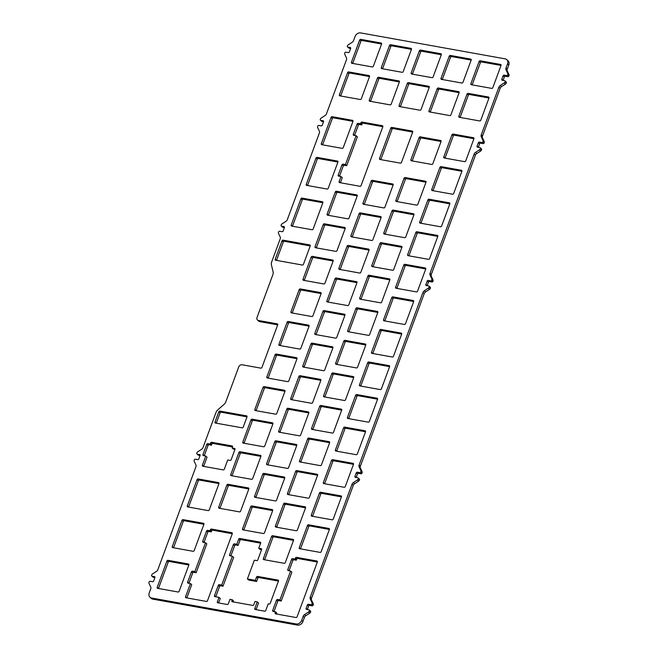 <?xml version="1.0" encoding="UTF-8"?>
<svg xmlns="http://www.w3.org/2000/svg" width="658" height="658" viewBox="0 0 658 658"><rect width="100%" height="100%" fill="white"/><g stroke="black" fill="none" stroke-linecap="round" stroke-linejoin="round"><path stroke-width="0.99" d="M221.721 585.094L232.389 556.249L233.664 557.384L222.988 586.229L221.721 585.094L219.369 584.674A0.946 0.757 -48.2 0 0 218.267 585.39L214.475 595.646A0.946 0.757 -48.2 0 0 214.944 596.641L218.999 597.365L220.266 598.5L218.629 602.925L217.362 601.79L218.999 597.365M199.613 454.497A0.946 0.757 -48.2 0 1 200.081 455.492L198.815 458.914A0.946 0.757 -48.2 0 1 197.713 459.629L195.36 459.202A0.946 0.757 -48.2 0 0 194.258 459.917L194.209 460.065A1.892 1.513 -48.2 0 0 194.217 461.357L195.87 464.877A2.838 2.27 -48.2 0 1 195.895 466.81L157.83 569.705A2.838 2.27 -48.2 0 1 156.472 571.391L152.582 573.916A1.892 1.513 -48.2 0 0 151.677 575.043L151.62 575.191A0.946 0.757 -48.2 0 0 152.088 576.186L154.441 576.605A0.946 0.757 -48.2 0 1 154.91 577.601L153.643 581.022A0.946 0.757 -48.2 0 1 152.541 581.73L150.197 581.31A0.946 0.757 -48.2 0 0 149.095 582.026L149.037 582.174A1.892 1.513 -48.2 0 0 149.053 583.465L150.707 586.985A2.838 2.27 -48.2 0 1 150.723 588.918L149.202 593.031A4.729 3.775 -48.2 0 0 149.975 597.25A4.729 3.775 -48.2 0 0 151.537 598.007L296.149 623.965A4.729 3.775 -48.2 0 0 301.652 620.395L303.174 616.291A2.838 2.27 -48.2 0 1 304.531 614.597L308.421 612.072A1.892 1.513 -48.2 0 0 309.326 610.945L309.383 610.805A0.946 0.757 -48.2 0 0 308.915 609.81L306.562 609.382A0.946 0.757 -48.2 0 1 306.093 608.387L307.36 604.973A0.946 0.757 -48.2 0 1 308.454 604.258L310.806 604.677A0.946 0.757 -48.2 0 0 311.908 603.962L311.966 603.822A1.892 1.513 -48.2 0 0 311.95 602.531L310.296 599.01A2.838 2.27 -48.2 0 1 310.28 597.069L352.014 484.247A2.838 2.27 -48.2 0 1 353.371 482.561L357.261 480.036A1.892 1.513 -48.2 0 0 358.166 478.909L358.223 478.761A0.946 0.757 -48.2 0 0 357.755 477.766L355.402 477.346A0.946 0.757 -48.2 0 1 354.933 476.351L356.2 472.929A0.946 0.757 -48.2 0 1 357.302 472.214L359.655 472.641A0.946 0.757 -48.2 0 0 360.749 471.926L360.806 471.778A1.892 1.513 -48.2 0 0 360.798 470.486L359.145 466.966A2.838 2.27 -48.2 0 1 359.12 465.033L422.954 292.465A2.838 2.27 131.8 0 1 424.311 290.778L428.202 288.253A1.892 1.513 -48.2 0 0 429.106 287.127L429.164 286.978A0.946 0.757 -48.2 0 0 428.695 285.983L426.343 285.564A0.946 0.757 131.8 0 1 425.874 284.569L427.141 281.147A0.946 0.757 131.8 0 1 428.243 280.44L430.595 280.859A0.946 0.757 -48.2 0 0 431.697 280.144L431.747 279.995A1.892 1.513 -48.2 0 0 431.738 278.704L430.085 275.192A2.838 2.27 131.8 0 1 430.061 273.251L474.147 154.079A2.838 2.27 131.8 0 1 475.504 152.393L479.394 149.868A1.892 1.513 -48.2 0 0 480.299 148.741L480.356 148.593A0.946 0.757 -48.2 0 0 479.888 147.598L477.535 147.178A0.946 0.757 131.8 0 1 477.066 146.183L478.333 142.761A0.946 0.757 131.8 0 1 479.435 142.054L481.788 142.473A0.946 0.757 -48.2 0 0 482.882 141.758L482.939 141.61A1.892 1.513 -48.2 0 0 482.923 140.319L481.269 136.798A2.838 2.27 131.8 0 1 481.253 134.865L498.904 87.16A2.838 2.27 -48.2 0 1 500.261 85.474L504.151 82.949A1.892 1.513 -48.2 0 0 505.056 81.822L505.105 81.674A0.946 0.757 -48.2 0 0 504.645 80.679L502.293 80.26A0.946 0.757 -48.2 0 1 501.824 79.264L503.09 75.843A0.946 0.757 -48.2 0 1 504.184 75.135L506.537 75.555A0.946 0.757 -48.2 0 0 507.639 74.839L507.688 74.691A1.892 1.513 -48.2 0 0 507.68 73.4L506.027 69.888A2.838 2.27 -48.2 0 1 506.01 67.947L507.532 63.842A4.729 3.775 -48.2 0 0 506.759 59.615A4.729 3.775 -48.2 0 0 505.188 58.866L360.576 32.9A4.729 3.775 -48.2 0 0 355.081 36.47L353.56 40.582A2.838 2.27 -48.2 0 1 352.203 42.268L348.312 44.793A1.892 1.513 -48.2 0 0 347.408 45.92L347.35 46.068A0.946 0.757 -48.2 0 0 347.819 47.063L350.171 47.483A0.946 0.757 -48.2 0 1 350.64 48.478L349.373 51.9A0.946 0.757 -48.2 0 1 348.271 52.607L345.919 52.188A0.946 0.757 -48.2 0 0 344.825 52.903L344.767 53.051A1.892 1.513 -48.2 0 0 344.784 54.343L346.437 57.855A2.838 2.27 -48.2 0 1 346.453 59.796L326.458 113.842A2.838 2.27 131.8 0 1 325.101 115.528L321.211 118.053A1.892 1.513 -48.2 0 0 320.306 119.18L320.249 119.328A0.946 0.757 -48.2 0 0 320.717 120.324L323.07 120.743A0.946 0.757 131.8 0 1 323.539 121.738L322.272 125.16A0.946 0.757 131.8 0 1 321.17 125.875L318.817 125.448A0.946 0.757 -48.2 0 0 317.724 126.163L317.666 126.311A1.892 1.513 -48.2 0 0 317.682 127.603L319.336 131.123A2.838 2.27 131.8 0 1 319.352 133.056L287.316 219.665A2.838 2.27 131.8 0 1 285.95 221.351L282.068 223.876A1.892 1.513 -48.2 0 0 281.155 225.003L281.106 225.151A0.946 0.757 -48.2 0 0 281.575 226.146L283.927 226.566A0.946 0.757 131.8 0 1 284.388 227.561L283.129 230.983A0.946 0.757 131.8 0 1 282.027 231.698L279.675 231.279A0.946 0.757 -48.2 0 0 278.573 231.986L278.523 232.134A1.892 1.513 -48.2 0 0 278.531 233.425L280.185 236.946A2.838 2.27 131.8 0 1 280.201 238.879L271.68 261.917A5.667 4.532 131.8 0 0 271.45 265.01L273.07 271.655A5.667 4.532 -48.2 0 1 272.831 274.748L257.023 317.493A2.838 2.27 131.8 0 0 257.484 320.027A2.838 2.27 131.8 0 0 258.421 320.479L277.232 323.859A0.946 0.757 131.8 0 1 277.701 324.855L261.95 367.419A0.946 0.757 -48.2 0 1 260.856 368.135L242.045 364.762A2.838 2.27 -48.2 0 0 238.739 366.901L225.875 401.684A5.667 4.532 -48.2 0 1 223.934 404.473L217.913 409.745A5.667 4.532 131.8 0 0 215.972 412.533L203.001 447.596A2.838 2.27 -48.2 0 1 201.644 449.282L197.754 451.807A1.892 1.513 -48.2 0 0 196.849 452.934L196.791 453.082A0.946 0.757 -48.2 0 0 197.26 454.078L200.106 454.941M350.64 48.47L349.085 48.19A0.946 0.757 131.8 0 1 348.773 48.042L347.506 46.907M506.759 59.615L508.025 60.75A4.729 3.775 131.8 0 1 508.799 64.969L507.277 69.082A2.838 2.27 -48.2 0 0 507.293 71.015L508.947 74.535A1.892 1.513 131.8 0 1 508.963 75.826L508.905 75.974A0.946 0.757 131.8 0 1 507.803 76.69L505.459 76.27A0.946 0.757 -48.2 0 0 504.357 76.978L503.09 80.399A0.946 0.757 -48.2 0 0 503.09 80.408L501.824 79.264M505.912 81.814A0.946 0.757 131.8 0 1 506.38 82.809L506.323 82.957A1.892 1.513 131.8 0 1 505.418 84.084L501.528 86.609A2.838 2.27 -48.2 0 0 500.17 88.295L482.52 136A2.838 2.27 131.8 0 0 482.544 137.933L484.198 141.454A1.892 1.513 131.8 0 1 484.206 142.745L484.156 142.893A0.946 0.757 131.8 0 1 483.054 143.608L480.702 143.181L479.435 142.054M422.954 292.465L424.221 293.6L360.395 466.168A2.838 2.27 -48.2 0 0 360.411 468.101L362.065 471.621A1.892 1.513 131.8 0 1 362.073 472.913L362.023 473.061A0.946 0.757 131.8 0 1 360.921 473.768L358.569 473.349A0.946 0.757 -48.2 0 0 357.467 474.064L356.208 477.486A0.946 0.757 -48.2 0 0 356.2 477.486M359.021 478.901A0.946 0.757 131.8 0 1 359.49 479.896L359.441 480.044A1.892 1.513 131.8 0 1 358.528 481.171L354.646 483.696A2.838 2.27 -48.2 0 0 353.28 485.382L311.547 598.204A2.838 2.27 -48.2 0 0 311.563 600.145L313.216 603.657A1.892 1.513 131.8 0 1 313.233 604.949L313.175 605.097A0.946 0.757 131.8 0 1 312.081 605.812L309.729 605.393A0.946 0.757 -48.2 0 0 308.627 606.1L307.36 609.522A0.946 0.757 -48.2 0 0 307.36 609.53L306.093 608.387M310.181 610.937A0.946 0.757 131.8 0 1 310.65 611.932L310.592 612.08A1.892 1.513 131.8 0 1 309.688 613.207L305.797 615.732A2.838 2.27 -48.2 0 0 304.44 617.418L302.919 621.53A4.729 3.775 131.8 0 1 297.424 625.1L152.812 599.134A4.729 3.775 131.8 0 1 151.241 598.385L149.975 597.25M154.91 577.592L153.355 577.321A0.946 0.757 131.8 0 1 153.043 577.165L151.776 576.03M200.081 455.492L198.527 455.213A0.946 0.757 131.8 0 1 198.214 455.065L196.948 453.93M411.447 49.366L403.231 71.59A0.946 0.757 -48.2 0 1 402.128 72.306L381.755 68.646A0.946 0.757 -48.2 0 1 381.286 67.651L382.553 68.786L390.77 46.562A0.946 0.757 -48.2 0 1 391.872 45.846L411.456 49.366A0.946 0.757 -48.2 0 0 410.979 48.371L390.605 44.719A0.946 0.757 -48.2 0 0 389.503 45.427L381.286 67.651M399.406 81.929L391.189 104.153A0.946 0.757 -48.2 0 1 390.087 104.869L369.706 101.209A0.946 0.757 -48.2 0 1 369.237 100.213L370.512 101.348A0.946 0.757 -48.2 0 0 370.503 101.348L378.728 79.124A0.946 0.757 -48.2 0 1 379.831 78.409L399.406 81.929A0.946 0.757 -48.2 0 0 398.937 80.934L378.556 77.274A0.946 0.757 -48.2 0 0 377.462 77.989L369.237 100.213M369.541 76.567L361.324 98.79A0.946 0.757 -48.2 0 1 360.222 99.506L339.841 95.846A0.946 0.757 -48.2 0 1 339.38 94.851L340.647 95.986L348.863 73.762A0.946 0.757 -48.2 0 1 349.966 73.046L369.541 76.567A0.946 0.757 -48.2 0 0 369.072 75.571L348.699 71.919A0.946 0.757 -48.2 0 0 347.597 72.627L339.38 94.851M381.591 44.012L373.366 66.228A0.946 0.757 -48.2 0 1 372.272 66.943L351.89 63.283A0.946 0.757 -48.2 0 1 351.421 62.288L352.688 63.423A0.946 0.757 -48.2 0 0 352.688 63.431L360.913 41.199A0.946 0.757 -48.2 0 1 362.007 40.492L381.591 44.004A0.946 0.757 -48.2 0 0 381.122 43.017L360.74 39.357A0.946 0.757 -48.2 0 0 359.638 40.072L351.421 62.288M357.245 195.895L349.028 218.119A0.946 0.757 -48.2 0 1 347.926 218.834L327.552 215.174A0.946 0.757 -48.2 0 1 327.084 214.179L328.35 215.314L336.567 193.09A0.946 0.757 -48.2 0 1 337.669 192.375L357.253 195.895A0.946 0.757 -48.2 0 0 356.784 194.9L336.403 191.239A0.946 0.757 -48.2 0 0 335.3 191.955L327.084 214.179M441.312 54.729L433.096 76.953A0.946 0.757 -48.2 0 1 431.993 77.669L411.612 74.009A0.946 0.757 -48.2 0 1 411.143 73.013L412.418 74.148L420.635 51.924A0.946 0.757 -48.2 0 1 421.737 51.209L441.312 54.729A0.946 0.757 -48.2 0 0 440.844 53.734L420.47 50.074A0.946 0.757 -48.2 0 0 419.368 50.789L411.143 73.013M381.089 217.535L372.872 239.759A0.946 0.757 -48.2 0 1 371.77 240.474L351.388 236.814A0.946 0.757 -48.2 0 1 350.92 235.819L352.195 236.954A0.946 0.757 -48.2 0 0 352.186 236.954L360.411 214.73A0.946 0.757 -48.2 0 1 361.513 214.014L381.089 217.535A0.946 0.757 -48.2 0 0 380.62 216.54L360.239 212.888A0.946 0.757 -48.2 0 0 359.145 213.595L350.92 235.819M322.872 202.746L313.142 229.033A0.946 0.757 -48.2 0 1 312.04 229.749L291.667 226.089A0.946 0.757 -48.2 0 1 291.198 225.094L292.465 226.229A0.946 0.757 -48.2 0 0 292.465 226.237L302.195 199.942A0.946 0.757 -48.2 0 1 303.289 199.226L322.872 202.738A0.946 0.757 131.8 0 0 322.404 201.751L322.897 202.195M322.404 201.751L302.022 198.091A0.946 0.757 131.8 0 0 300.92 198.806L291.198 225.094M181.978 520.346A0.946 0.757 -48.2 0 1 183.08 519.639L203.462 523.291A0.946 0.757 -48.2 0 1 203.922 524.286L194.2 550.582A0.946 0.757 131.8 0 1 193.098 551.297L172.725 547.637A0.946 0.757 131.8 0 1 172.256 546.642L181.978 520.346L183.245 521.481L173.523 547.777L172.256 546.642M203.931 524.286L184.347 520.766A0.946 0.757 -48.2 0 0 183.245 521.481M166.926 561.052A0.946 0.757 -48.2 0 1 168.02 560.336L188.402 563.996A0.946 0.757 -48.2 0 1 188.871 564.992L179.149 591.279A0.946 0.757 131.8 0 1 178.047 591.994L157.665 588.334A0.946 0.757 131.8 0 1 157.196 587.339L166.926 561.052L168.193 562.187L158.471 588.474A0.946 0.757 -48.2 0 0 158.463 588.482M188.871 564.983L169.295 561.471A0.946 0.757 -48.2 0 0 168.193 562.187M341.691 410.131L333.474 432.347A0.946 0.757 -48.2 0 1 332.372 433.063L311.999 429.403A0.946 0.757 -48.2 0 1 311.53 428.407L312.797 429.542A0.946 0.757 -48.2 0 0 312.797 429.551L321.014 407.318A0.946 0.757 -48.2 0 1 322.116 406.611L341.691 410.123A0.946 0.757 -48.2 0 0 341.222 409.136L320.849 405.476A0.946 0.757 -48.2 0 0 319.747 406.192L311.53 428.407M266.86 376.985L275.077 354.761A0.946 0.757 -48.2 0 1 276.179 354.053L296.561 357.705A0.946 0.757 -48.2 0 1 297.021 358.7L288.804 380.924A0.946 0.757 -48.2 0 1 287.702 381.64L267.329 377.98A0.946 0.757 -48.2 0 1 266.86 376.985L268.127 378.12L276.344 355.896A0.946 0.757 -48.2 0 1 277.446 355.18L297.029 358.7M369.048 250.098L360.823 272.322A0.946 0.757 -48.2 0 1 359.72 273.037L339.347 269.377A0.946 0.757 -48.2 0 1 338.878 268.382L340.145 269.517L348.37 247.293A0.946 0.757 -48.2 0 1 349.464 246.577L369.048 250.098A0.946 0.757 -48.2 0 0 368.579 249.102L348.197 245.442A0.946 0.757 -48.2 0 0 347.095 246.158L338.878 268.382M359.704 298.164L367.929 275.941A0.946 0.757 -48.2 0 1 369.023 275.225L389.404 278.885A0.946 0.757 -48.2 0 1 389.873 279.88L381.656 302.104A0.946 0.757 -48.2 0 1 380.554 302.82L360.173 299.16A0.946 0.757 -48.2 0 1 359.704 298.164L360.979 299.3A0.946 0.757 -48.2 0 0 360.971 299.3M389.873 279.88L370.298 276.36A0.946 0.757 -48.2 0 0 369.196 277.076L360.979 299.3M248.675 580.06L247.408 578.933L255.32 580.348L256.587 581.483L248.675 580.06M261.58 549.644A0.946 0.757 -48.2 0 0 261.111 548.649L258.767 548.229L260.033 549.364L261.588 549.636L257.788 559.9A0.946 0.757 -48.2 0 1 256.686 560.616L254.342 560.188L247.408 578.933M218.982 483.589L209.26 509.876A0.946 0.757 131.8 0 1 208.158 510.592L187.777 506.931A0.946 0.757 131.8 0 1 187.308 505.936L188.583 507.071L198.305 480.784A0.946 0.757 -48.2 0 1 199.407 480.069L218.982 483.581A0.946 0.757 -48.2 0 0 218.514 482.594L198.132 478.934A0.946 0.757 -48.2 0 0 197.038 479.649L187.308 505.936M401.915 247.318L393.698 269.541A0.946 0.757 -48.2 0 1 392.596 270.257L372.222 266.597A0.946 0.757 -48.2 0 1 371.754 265.602L373.02 266.737L381.237 244.513A0.946 0.757 -48.2 0 1 382.339 243.797L401.923 247.318A0.946 0.757 -48.2 0 0 401.454 246.322L381.072 242.67A0.946 0.757 -48.2 0 0 379.97 243.378L371.754 265.602M211.687 442.299L212.953 443.434L232.537 446.955A0.946 0.757 131.8 0 0 232.068 445.96L211.687 442.299A0.946 0.757 131.8 0 0 210.585 443.015L210.198 444.076L211.465 445.211L209.112 444.783A0.946 0.757 -48.2 0 0 208.01 445.499L204.219 455.755A0.946 0.757 -48.2 0 0 204.219 455.764L202.952 454.62A0.946 0.757 -48.2 0 0 203.421 455.616L205.773 456.035L207.04 457.17L203.635 466.374L202.368 465.239A0.946 0.757 131.8 0 0 202.837 466.234L223.21 469.894A0.946 0.757 131.8 0 0 224.312 469.179L227.717 459.975L230.07 460.403A0.946 0.757 -48.2 0 0 231.164 459.687L234.964 449.43A0.946 0.757 -48.2 0 0 234.495 448.435L232.142 448.016L233.409 449.151L234.964 449.43M210.198 444.076L207.846 443.648A0.946 0.757 -48.2 0 0 206.744 444.364L202.952 454.62M238.089 545.416L236.814 544.289L238.698 539.215A0.946 0.757 131.8 0 1 239.792 538.499L260.173 542.159A0.946 0.757 131.8 0 1 260.642 543.154L241.067 539.634A0.946 0.757 -48.2 0 0 239.964 540.35L238.089 545.416L235.737 544.997A0.946 0.757 -48.2 0 0 234.635 545.712L230.843 555.969L229.576 554.834A0.946 0.757 -48.2 0 0 230.037 555.829L232.389 556.249M236.814 544.289L234.462 543.862A0.946 0.757 -48.2 0 0 233.368 544.577L229.576 554.834M310.239 245.936A0.946 0.757 -48.2 0 0 309.77 244.941L283.121 240.154A0.946 0.757 131.8 0 0 282.019 240.869L275.217 259.252A0.946 0.757 -48.2 0 0 275.686 260.247L302.335 265.034A0.946 0.757 -48.2 0 0 303.437 264.319L310.239 245.936L284.388 241.289A0.946 0.757 -48.2 0 0 283.285 242.004L276.492 260.387A0.946 0.757 -48.2 0 0 276.483 260.395L275.217 259.252M333.162 261.02L324.937 283.236A0.946 0.757 -48.2 0 1 323.843 283.952L303.461 280.292A0.946 0.757 -48.2 0 1 302.993 279.296L304.259 280.431A0.946 0.757 -48.2 0 0 304.259 280.44L312.484 258.216A0.946 0.757 -48.2 0 1 313.578 257.5L333.162 261.012A0.946 0.757 -48.2 0 0 332.693 260.025L312.311 256.365A0.946 0.757 -48.2 0 0 311.209 257.081L302.993 279.296M255.32 580.348L256.513 577.132A0.946 0.757 -48.2 0 1 257.615 576.424L277.989 580.076A0.946 0.757 -48.2 0 1 278.457 581.072L270.241 603.296A0.946 0.757 -48.2 0 1 269.138 604.011L268.217 603.847L265.766 610.476A0.946 0.757 131.8 0 1 264.664 611.192L255.263 609.505A0.946 0.757 131.8 0 1 254.794 608.51L257.245 601.873L254.991 601.47L253.799 604.686A0.946 0.757 131.8 0 1 252.705 605.401L232.323 601.741A0.946 0.757 131.8 0 1 231.855 600.746L232.225 599.742L229.971 599.339L228.334 603.756A0.946 0.757 131.8 0 1 227.24 604.472L217.831 602.786A0.946 0.757 131.8 0 1 217.362 601.79M278.457 581.072L258.882 577.56A0.946 0.757 -48.2 0 0 257.78 578.267L256.587 581.483M257.245 601.873L258.512 603.008L256.061 609.645L254.794 608.51M222.988 586.229L220.636 585.809A0.946 0.757 -48.2 0 0 219.542 586.525L215.742 596.781L214.475 595.646M345.203 228.458L336.986 250.682A0.946 0.757 -48.2 0 1 335.884 251.389L315.503 247.737A0.946 0.757 -48.2 0 1 315.034 246.742L316.309 247.869A0.946 0.757 -48.2 0 0 316.309 247.877L324.526 225.653A0.946 0.757 -48.2 0 1 325.628 224.937L345.203 228.449A0.946 0.757 -48.2 0 0 344.734 227.462L324.361 223.802A0.946 0.757 -48.2 0 0 323.259 224.518L315.034 246.742M329.65 442.686L321.433 464.91A0.946 0.757 -48.2 0 1 320.331 465.625L299.949 461.965A0.946 0.757 -48.2 0 1 299.48 460.97L300.755 462.105A0.946 0.757 -48.2 0 0 300.747 462.105L308.972 439.881A0.946 0.757 -48.2 0 1 310.074 439.166L329.65 442.686A0.946 0.757 -48.2 0 0 329.181 441.691L308.799 438.039A0.946 0.757 -48.2 0 0 307.705 438.746L299.48 460.97M284.198 563.306L263.817 559.645A0.946 0.757 -48.2 0 1 263.348 558.65L264.615 559.785A0.946 0.757 -48.2 0 0 264.615 559.793L272.84 537.57A0.946 0.757 -48.2 0 1 273.934 536.854L293.517 540.366L285.292 562.59A0.946 0.757 -48.2 0 1 284.198 563.306M293.517 540.374A0.946 0.757 -48.2 0 0 293.049 539.379L272.667 535.719A0.946 0.757 -48.2 0 0 271.565 536.435L263.348 558.65M242.522 528.867L250.739 506.652A0.946 0.757 -48.2 0 1 251.841 505.936L272.215 509.596A0.946 0.757 -48.2 0 1 272.683 510.592L264.467 532.815A0.946 0.757 -48.2 0 1 263.365 533.523L242.983 529.871A0.946 0.757 -48.2 0 1 242.522 528.867L243.789 530.003A0.946 0.757 -48.2 0 0 243.789 530.011L252.006 507.787A0.946 0.757 -48.2 0 1 253.108 507.071L272.683 510.583M317.353 562.014L297.778 558.494A0.946 0.757 -48.2 0 0 296.676 559.21L296.306 560.213L295.039 559.078L295.409 558.074A0.946 0.757 -48.2 0 1 296.511 557.359L316.885 561.019A0.946 0.757 -48.2 0 1 317.353 562.014L297.087 616.801A0.946 0.757 -48.2 0 1 295.993 617.508L275.612 613.856A0.946 0.757 -48.2 0 1 275.143 612.861L276.409 613.988A0.946 0.757 -48.2 0 0 276.409 613.996L276.779 612.985L275.513 611.858L273.16 611.43A0.946 0.757 -48.2 0 1 272.7 610.435L273.967 611.57A0.946 0.757 -48.2 0 0 273.967 611.578L277.758 601.313A0.946 0.757 -48.2 0 1 278.86 600.598L281.213 601.025L279.938 599.89L277.586 599.471A0.946 0.757 -48.2 0 0 276.492 600.178L272.7 610.435M295.039 559.078L292.687 558.658A0.946 0.757 -48.2 0 0 291.584 559.374L287.793 569.622A0.946 0.757 -48.2 0 0 288.262 570.618L290.614 571.045L291.881 572.18L281.213 601.025M296.306 560.213L293.953 559.793A0.946 0.757 -48.2 0 0 292.851 560.501L289.059 570.757A0.946 0.757 -48.2 0 0 289.059 570.766L287.793 569.622M290.614 571.045L279.938 599.89M275.513 611.858L275.143 612.861M329.403 529.451A0.946 0.757 -48.2 0 0 328.934 528.456L308.553 524.804A0.946 0.757 -48.2 0 0 307.451 525.512L299.234 547.736A0.946 0.757 -48.2 0 0 299.703 548.731L320.076 552.391A0.946 0.757 -48.2 0 0 321.178 551.675L329.403 529.451L309.819 525.931A0.946 0.757 -48.2 0 0 308.725 526.647L300.5 548.871L299.234 547.736M317.6 475.249L309.383 497.473A0.946 0.757 -48.2 0 1 308.281 498.188L287.908 494.528A0.946 0.757 -48.2 0 1 287.439 493.533L288.706 494.668L296.923 472.444A0.946 0.757 -48.2 0 1 298.025 471.728L317.608 475.249A0.946 0.757 -48.2 0 0 317.14 474.254L296.758 470.593A0.946 0.757 -48.2 0 0 295.656 471.309L287.439 493.533M362.969 203.256L371.186 181.04A0.946 0.757 -48.2 0 1 372.288 180.325L392.67 183.985A0.946 0.757 -48.2 0 1 393.13 184.98L384.914 207.196A0.946 0.757 -48.2 0 1 383.811 207.912L363.438 204.251A0.946 0.757 -48.2 0 1 362.969 203.256L364.236 204.391A0.946 0.757 -48.2 0 0 364.236 204.399L372.453 182.167A0.946 0.757 -48.2 0 1 373.555 181.46L393.139 184.972M321.112 293.583L312.895 315.799A0.946 0.757 -48.2 0 1 311.793 316.514L291.412 312.854A0.946 0.757 -48.2 0 1 290.951 311.859L292.218 312.994A0.946 0.757 -48.2 0 0 292.218 313.002L300.435 290.778A0.946 0.757 -48.2 0 1 301.537 290.063L321.112 293.575A0.946 0.757 -48.2 0 0 320.643 292.588L300.27 288.928A0.946 0.757 -48.2 0 0 299.168 289.643L290.951 311.859M305.559 507.811L297.342 530.035A0.946 0.757 -48.2 0 1 296.24 530.743L275.858 527.091A0.946 0.757 -48.2 0 1 275.389 526.096L276.664 527.231A0.946 0.757 -48.2 0 0 276.656 527.231L284.881 505.007A0.946 0.757 -48.2 0 1 285.983 504.291L305.559 507.811A0.946 0.757 -48.2 0 0 305.09 506.816L284.717 503.156A0.946 0.757 -48.2 0 0 283.614 503.872L275.389 526.096M284.733 478.029L276.508 500.253A0.946 0.757 -48.2 0 1 275.414 500.96L255.033 497.308A0.946 0.757 -48.2 0 1 254.564 496.313L255.83 497.448L264.055 475.224A0.946 0.757 -48.2 0 1 265.149 474.508L284.733 478.029A0.946 0.757 -48.2 0 0 284.264 477.034L263.883 473.373A0.946 0.757 -48.2 0 0 262.781 474.089L254.564 496.313M230.728 474.665L238.944 452.449A0.946 0.757 -48.2 0 1 240.047 451.733L260.42 455.394A0.946 0.757 -48.2 0 1 260.889 456.389L252.672 478.605A0.946 0.757 -48.2 0 1 251.57 479.32L231.188 475.66A0.946 0.757 -48.2 0 1 230.728 474.665L231.994 475.8A0.946 0.757 -48.2 0 0 231.994 475.808L240.211 453.584A0.946 0.757 -48.2 0 1 241.313 452.869L260.889 456.381M337.924 162.041A0.946 0.757 131.8 0 0 337.455 161.046L317.082 157.394A0.946 0.757 131.8 0 0 315.98 158.101L306.25 184.396A0.946 0.757 -48.2 0 0 306.718 185.392L327.1 189.052A0.946 0.757 -48.2 0 0 328.202 188.336L337.924 162.041L318.349 158.52A0.946 0.757 -48.2 0 0 317.246 159.236L307.525 185.531L306.25 184.396M308.816 412.903L300.599 435.127A0.946 0.757 -48.2 0 1 299.497 435.843L279.124 432.183A0.946 0.757 -48.2 0 1 278.655 431.187L279.921 432.322L288.138 410.099A0.946 0.757 -48.2 0 1 289.24 409.391L308.824 412.903A0.946 0.757 -48.2 0 0 308.355 411.908L287.974 408.256A0.946 0.757 -48.2 0 0 286.872 408.963L278.655 431.187M278.902 344.422L287.127 322.198A0.946 0.757 -48.2 0 1 288.22 321.491L308.602 325.151A0.946 0.757 -48.2 0 1 309.071 326.146L300.846 348.362A0.946 0.757 -48.2 0 1 299.752 349.077L279.37 345.417A0.946 0.757 -48.2 0 1 278.902 344.422L280.168 345.557A0.946 0.757 -48.2 0 0 280.168 345.565L288.393 323.333A0.946 0.757 -48.2 0 1 289.495 322.626L309.071 326.138M263.611 446.757L243.238 443.105A0.946 0.757 -48.2 0 1 242.769 442.11L244.036 443.237A0.946 0.757 -48.2 0 0 244.036 443.245L252.261 421.021A0.946 0.757 -48.2 0 1 253.355 420.306L272.938 423.818L264.713 446.05A0.946 0.757 -48.2 0 1 263.611 446.757M272.938 423.826A0.946 0.757 -48.2 0 0 272.47 422.831L252.088 419.171A0.946 0.757 -48.2 0 0 250.986 419.886L242.769 442.11M458.832 116.293L467.048 94.078A0.946 0.757 -48.2 0 1 468.151 93.362L488.524 97.022A0.946 0.757 -48.2 0 1 488.993 98.017L480.776 120.233A0.946 0.757 -48.2 0 1 479.674 120.949L459.292 117.288A0.946 0.757 -48.2 0 1 458.832 116.293L460.098 117.428A0.946 0.757 -48.2 0 0 460.098 117.437M488.993 98.009L469.417 94.497A0.946 0.757 -48.2 0 0 468.315 95.213L460.098 117.428M419.681 222.116L427.897 199.9A0.946 0.757 -48.2 0 1 429 199.185L449.381 202.845A0.946 0.757 -48.2 0 1 449.85 203.84L441.625 226.064A0.946 0.757 -48.2 0 1 440.531 226.771L420.149 223.12A0.946 0.757 -48.2 0 1 419.681 222.116L420.947 223.251A0.946 0.757 -48.2 0 0 420.947 223.259L429.172 201.035A0.946 0.757 -48.2 0 1 430.266 200.32L449.85 203.832M470.873 83.73L479.09 61.515A0.946 0.757 -48.2 0 1 480.192 60.799L500.574 64.459A0.946 0.757 -48.2 0 1 501.042 65.455L492.817 87.67A0.946 0.757 -48.2 0 1 491.715 88.386L471.342 84.726A0.946 0.757 -48.2 0 1 470.873 83.73L472.14 84.866A0.946 0.757 -48.2 0 0 472.14 84.874L480.365 62.65A0.946 0.757 -48.2 0 1 481.459 61.934L501.042 65.446M419.952 110.223L399.571 106.571A0.946 0.757 -48.2 0 1 399.102 105.576L400.368 106.703A0.946 0.757 -48.2 0 0 400.368 106.711L408.593 84.487A0.946 0.757 -48.2 0 1 409.687 83.772L429.271 87.292L421.046 109.516A0.946 0.757 -48.2 0 1 419.952 110.223M429.271 87.292A0.946 0.757 -48.2 0 0 428.802 86.297L408.421 82.637A0.946 0.757 -48.2 0 0 407.318 83.352L399.102 105.576M218.678 507.228L226.895 485.012A0.946 0.757 -48.2 0 1 227.997 484.296L248.379 487.956A0.946 0.757 -48.2 0 1 248.847 488.952L240.622 511.167A0.946 0.757 -48.2 0 1 239.528 511.883L219.147 508.223A0.946 0.757 -48.2 0 1 218.678 507.228L219.945 508.363A0.946 0.757 -48.2 0 0 219.945 508.371M248.847 488.943L229.264 485.431A0.946 0.757 -48.2 0 0 228.17 486.147L219.945 508.363M284.98 391.263L276.763 413.487A0.946 0.757 -48.2 0 1 275.661 414.203L255.279 410.543A0.946 0.757 -48.2 0 1 254.811 409.547L256.085 410.682A0.946 0.757 -48.2 0 0 256.077 410.682L264.302 388.459A0.946 0.757 -48.2 0 1 265.404 387.743L284.98 391.263A0.946 0.757 -48.2 0 0 284.511 390.268L264.129 386.608A0.946 0.757 -48.2 0 0 263.036 387.323L254.811 409.547M344.957 315.223L336.731 337.447A0.946 0.757 -48.2 0 1 335.638 338.154L315.256 334.494A0.946 0.757 -48.2 0 1 314.787 333.499L316.054 334.634A0.946 0.757 -48.2 0 0 316.054 334.642L324.279 312.418A0.946 0.757 -48.2 0 1 325.373 311.703L344.957 315.215A0.946 0.757 -48.2 0 0 344.488 314.228L324.106 310.568A0.946 0.757 -48.2 0 0 323.004 311.283L314.787 333.499M321.31 143.691L331.032 117.404A0.946 0.757 131.8 0 1 332.134 116.688L352.515 120.348A0.946 0.757 131.8 0 1 352.984 121.343L343.254 147.631A0.946 0.757 -48.2 0 1 342.16 148.346L321.778 144.686A0.946 0.757 -48.2 0 1 321.31 143.691L322.576 144.826A0.946 0.757 -48.2 0 0 322.576 144.834L332.306 118.539A0.946 0.757 -48.2 0 1 333.4 117.823L352.984 121.335M296.774 445.466L288.558 467.69A0.946 0.757 -48.2 0 1 287.456 468.406L267.074 464.745A0.946 0.757 -48.2 0 1 266.605 463.75L267.88 464.885L276.097 442.661A0.946 0.757 -48.2 0 1 277.199 441.946L296.774 445.466A0.946 0.757 -48.2 0 0 296.306 444.471L275.932 440.811A0.946 0.757 -48.2 0 0 274.83 441.526L266.605 463.75M347.663 330.727L355.879 308.503A0.946 0.757 -48.2 0 1 356.981 307.788L377.363 311.448A0.946 0.757 -48.2 0 1 377.832 312.443L369.607 334.667A0.946 0.757 -48.2 0 1 368.505 335.374L348.131 331.722A0.946 0.757 -48.2 0 1 347.663 330.727L348.929 331.854A0.946 0.757 -48.2 0 0 348.929 331.862M377.832 312.435L358.248 308.923A0.946 0.757 -48.2 0 0 357.154 309.638L348.929 331.854M441.066 141.495L432.841 163.719A0.946 0.757 -48.2 0 1 431.747 164.434L411.365 160.774A0.946 0.757 -48.2 0 1 410.896 159.779L412.163 160.914L420.388 138.69A0.946 0.757 -48.2 0 1 421.482 137.974L441.066 141.495A0.946 0.757 -48.2 0 0 440.597 140.499L420.215 136.839A0.946 0.757 -48.2 0 0 419.113 137.555L410.896 159.779M395.845 200.476L404.061 178.26A0.946 0.757 -48.2 0 1 405.163 177.545L425.537 181.205A0.946 0.757 -48.2 0 1 426.006 182.2L417.789 204.416A0.946 0.757 -48.2 0 1 416.687 205.132L396.305 201.471A0.946 0.757 -48.2 0 1 395.845 200.476L397.111 201.611A0.946 0.757 -48.2 0 0 397.111 201.619M426.006 182.192L406.43 178.68A0.946 0.757 -48.2 0 0 405.328 179.395L397.111 201.611M356.998 282.66L348.781 304.884A0.946 0.757 -48.2 0 1 347.679 305.592L327.297 301.94A0.946 0.757 -48.2 0 1 326.837 300.945L328.103 302.08L336.32 279.856A0.946 0.757 -48.2 0 1 337.422 279.14L356.998 282.66A0.946 0.757 -48.2 0 0 356.529 281.665L336.156 278.005A0.946 0.757 -48.2 0 0 335.054 278.721L326.837 300.945M461.891 171.277L453.675 193.501A0.946 0.757 -48.2 0 1 452.572 194.209L432.191 190.557A0.946 0.757 -48.2 0 1 431.73 189.562L432.997 190.697L441.214 168.473A0.946 0.757 -48.2 0 1 442.316 167.757L461.891 171.277A0.946 0.757 -48.2 0 0 461.423 170.282L441.049 166.622A0.946 0.757 -48.2 0 0 439.947 167.338L431.73 189.562M459.128 92.655L450.911 114.87A0.946 0.757 -48.2 0 1 449.809 115.586L429.435 111.926A0.946 0.757 -48.2 0 1 428.967 110.931L430.233 112.066A0.946 0.757 -48.2 0 0 430.233 112.074L438.45 89.85A0.946 0.757 -48.2 0 1 439.552 89.134L459.136 92.646A0.946 0.757 -48.2 0 0 458.667 91.659L438.286 87.999A0.946 0.757 -48.2 0 0 437.183 88.715L428.967 110.931M341.444 496.897A0.946 0.757 -48.2 0 0 340.976 495.893L320.594 492.242A0.946 0.757 -48.2 0 0 319.5 492.949L311.275 515.173A0.946 0.757 -48.2 0 0 311.744 516.168L332.125 519.828A0.946 0.757 -48.2 0 0 333.228 519.113L341.444 496.897M341.444 496.889L321.869 493.377A0.946 0.757 -48.2 0 0 320.767 494.084L312.55 516.308A0.946 0.757 -48.2 0 0 312.542 516.308L311.275 515.173M471.177 60.092L462.952 82.316A0.946 0.757 -48.2 0 1 461.858 83.023L441.477 79.371A0.946 0.757 -48.2 0 1 441.008 78.376L442.275 79.503A0.946 0.757 -48.2 0 0 442.275 79.511L450.5 57.287A0.946 0.757 -48.2 0 1 451.602 56.572L471.177 60.084A0.946 0.757 -48.2 0 0 470.709 59.097L450.327 55.437A0.946 0.757 -48.2 0 0 449.233 56.152L441.008 78.376M473.941 138.715L465.716 160.939A0.946 0.757 -48.2 0 1 464.614 161.654L444.24 157.994A0.946 0.757 -48.2 0 1 443.772 156.999L445.038 158.134L453.263 135.91A0.946 0.757 -48.2 0 1 454.357 135.194L473.941 138.715A0.946 0.757 -48.2 0 0 473.472 137.719L453.091 134.059A0.946 0.757 -48.2 0 0 451.988 134.775L443.772 156.999M413.964 214.763L405.739 236.979A0.946 0.757 -48.2 0 1 404.645 237.694L384.264 234.034A0.946 0.757 -48.2 0 1 383.795 233.039L385.062 234.174A0.946 0.757 -48.2 0 0 385.062 234.182L393.287 211.95A0.946 0.757 -48.2 0 1 394.389 211.243L413.964 214.755A0.946 0.757 -48.2 0 0 413.495 213.768L393.114 210.108A0.946 0.757 -48.2 0 0 392.02 210.823L383.795 233.039M290.696 398.625L298.921 376.409A0.946 0.757 -48.2 0 1 300.015 375.693L320.397 379.353A0.946 0.757 -48.2 0 1 320.865 380.349L312.649 402.564A0.946 0.757 -48.2 0 1 311.547 403.28L291.165 399.62A0.946 0.757 -48.2 0 1 290.696 398.625L291.971 399.76A0.946 0.757 -48.2 0 0 291.963 399.768M320.865 380.34L301.29 376.828A0.946 0.757 -48.2 0 0 300.188 377.536L291.971 399.76M404.39 324.46L384.017 320.8A0.946 0.757 -48.2 0 1 383.548 319.804L384.815 320.94L393.032 298.716A0.946 0.757 -48.2 0 1 394.134 298.008L413.718 301.52L405.493 323.744A0.946 0.757 -48.2 0 1 404.39 324.46M413.709 301.52A0.946 0.757 -48.2 0 0 413.249 300.525L392.867 296.873A0.946 0.757 -48.2 0 0 391.765 297.581L383.548 319.804M332.907 347.786L324.69 370.002A0.946 0.757 -48.2 0 1 323.588 370.717L303.215 367.057A0.946 0.757 -48.2 0 1 302.746 366.062L304.012 367.197A0.946 0.757 -48.2 0 0 304.012 367.205L312.229 344.981A0.946 0.757 -48.2 0 1 313.331 344.266L332.915 347.778A0.946 0.757 -48.2 0 0 332.438 346.791L312.065 343.131A0.946 0.757 -48.2 0 0 310.963 343.846L302.746 366.062M353.741 377.569L345.516 399.784A0.946 0.757 -48.2 0 1 344.422 400.5L324.04 396.84A0.946 0.757 -48.2 0 1 323.571 395.845L324.838 396.98A0.946 0.757 -48.2 0 0 324.838 396.988L333.063 374.764A0.946 0.757 -48.2 0 1 334.157 374.048L353.741 377.56A0.946 0.757 -48.2 0 0 353.272 376.573L332.89 372.913A0.946 0.757 -48.2 0 0 331.788 373.629L323.571 395.845M407.639 254.679L415.856 232.463A0.946 0.757 -48.2 0 1 416.958 231.748L437.331 235.408A0.946 0.757 -48.2 0 1 437.8 236.403L429.584 258.619A0.946 0.757 -48.2 0 1 428.481 259.334L408.108 255.674A0.946 0.757 -48.2 0 1 407.639 254.679L408.906 255.814A0.946 0.757 -48.2 0 0 408.906 255.822M437.809 236.395L418.225 232.883A0.946 0.757 -48.2 0 0 417.123 233.598L408.906 255.814M365.782 345.006L357.565 367.222A0.946 0.757 -48.2 0 1 356.463 367.937L336.082 364.277A0.946 0.757 -48.2 0 1 335.621 363.282L336.888 364.417A0.946 0.757 -48.2 0 0 336.888 364.425L345.105 342.201A0.946 0.757 -48.2 0 1 346.207 341.486L365.782 344.998A0.946 0.757 -48.2 0 0 365.313 344.011L344.94 340.351A0.946 0.757 -48.2 0 0 343.838 341.066L335.621 363.282M401.668 334.083L393.451 356.307A0.946 0.757 -48.2 0 1 392.349 357.023L371.967 353.362A0.946 0.757 -48.2 0 1 371.499 352.367L372.773 353.502L380.99 331.278A0.946 0.757 -48.2 0 1 382.092 330.563L401.668 334.083A0.946 0.757 -48.2 0 0 401.199 333.088L380.826 329.428A0.946 0.757 -48.2 0 0 379.724 330.143L371.499 352.367M389.626 366.646A0.946 0.757 -48.2 0 0 389.158 365.651L368.776 361.99A0.946 0.757 -48.2 0 0 367.674 362.706L359.457 384.93A0.946 0.757 -48.2 0 0 359.926 385.925L380.308 389.585A0.946 0.757 -48.2 0 0 381.401 388.87L389.626 366.646L370.043 363.126A0.946 0.757 -48.2 0 0 368.949 363.841L360.724 386.065L359.457 384.93M377.577 399.209L369.36 421.433A0.946 0.757 -48.2 0 1 368.258 422.14L347.876 418.488A0.946 0.757 -48.2 0 1 347.416 417.493L348.682 418.62A0.946 0.757 -48.2 0 0 348.682 418.628L356.899 396.404A0.946 0.757 -48.2 0 1 358.001 395.688L377.577 399.2A0.946 0.757 -48.2 0 0 377.108 398.213L356.735 394.553A0.946 0.757 -48.2 0 0 355.633 395.269L347.416 417.493M365.535 431.771L357.31 453.987A0.946 0.757 -48.2 0 1 356.217 454.703L335.835 451.043A0.946 0.757 -48.2 0 1 335.366 450.047L336.633 451.182A0.946 0.757 -48.2 0 0 336.633 451.191L344.858 428.967A0.946 0.757 -48.2 0 1 345.96 428.251L365.535 431.763A0.946 0.757 -48.2 0 0 365.067 430.776L344.685 427.116A0.946 0.757 -48.2 0 0 343.591 427.832L335.366 450.047M323.325 482.61L331.542 460.394A0.946 0.757 -48.2 0 1 332.644 459.679L353.025 463.339A0.946 0.757 -48.2 0 1 353.486 464.334L345.269 486.55A0.946 0.757 -48.2 0 1 344.167 487.265L323.794 483.605A0.946 0.757 -48.2 0 1 323.325 482.61L324.591 483.745A0.946 0.757 -48.2 0 0 324.591 483.753L332.808 461.529A0.946 0.757 -48.2 0 1 333.91 460.814L353.494 464.326M425.759 268.966L417.542 291.181A0.946 0.757 -48.2 0 1 416.44 291.897L396.058 288.237A0.946 0.757 -48.2 0 1 395.59 287.242L396.864 288.377A0.946 0.757 -48.2 0 0 396.856 288.385L405.081 266.153A0.946 0.757 -48.2 0 1 406.183 265.445L425.759 268.957A0.946 0.757 -48.2 0 0 425.29 267.971L404.909 264.31A0.946 0.757 -48.2 0 0 403.815 265.026L395.59 287.242M205.543 542.751L194.867 571.596L196.142 572.731L206.809 543.886L205.543 542.751L203.19 542.324A0.946 0.757 -48.2 0 1 202.722 541.328L203.988 542.463A0.946 0.757 -48.2 0 0 203.988 542.472L207.78 532.207A0.946 0.757 -48.2 0 1 208.882 531.5L211.234 531.919L209.968 530.784L207.615 530.364A0.946 0.757 -48.2 0 0 206.513 531.08L202.722 541.328M194.867 571.596L192.514 571.169A0.946 0.757 -48.2 0 0 191.42 571.884L187.62 582.141A0.946 0.757 -48.2 0 0 188.089 583.136L190.442 583.556L191.708 584.691L186.823 597.908A0.946 0.757 -48.2 0 0 186.823 597.916L185.556 596.773A0.946 0.757 -48.2 0 0 186.025 597.768L206.398 601.428A0.946 0.757 -48.2 0 0 207.5 600.713L232.282 533.72A0.946 0.757 -48.2 0 0 231.813 532.725L211.44 529.065A0.946 0.757 -48.2 0 0 210.338 529.78L209.968 530.784M196.142 572.731L193.789 572.304A0.946 0.757 -48.2 0 0 192.687 573.019L188.895 583.276A0.946 0.757 -48.2 0 0 188.895 583.284L187.62 582.141M190.442 583.556L185.556 596.773M232.282 533.72L212.707 530.2A0.946 0.757 -48.2 0 0 211.605 530.916L211.234 531.919M382.849 126.698L363.265 123.186A0.946 0.757 -48.2 0 0 362.163 123.893L361.793 124.897L360.526 123.77L360.897 122.766A0.946 0.757 -48.2 0 1 361.999 122.051L382.372 125.711A0.946 0.757 -48.2 0 1 382.841 126.706L361.077 185.556A0.946 0.757 -48.2 0 1 359.975 186.272L339.594 182.611A0.946 0.757 -48.2 0 1 339.125 181.616L340.4 182.751A0.946 0.757 -48.2 0 0 340.392 182.751L342.275 177.676L341 176.541L338.656 176.122A0.946 0.757 -48.2 0 1 338.187 175.127L339.454 176.262L343.246 166.005A0.946 0.757 -48.2 0 1 344.348 165.29L346.7 165.709L345.434 164.574L343.081 164.155A0.946 0.757 -48.2 0 0 341.979 164.87L338.187 175.127M360.526 123.77L358.174 123.342A0.946 0.757 -48.2 0 0 357.072 124.058L353.28 134.314A0.946 0.757 -48.2 0 0 353.749 135.309L356.101 135.729L357.368 136.864L346.7 165.709M361.793 124.897L359.441 124.477A0.946 0.757 -48.2 0 0 358.347 125.193L354.547 135.449L353.28 134.314M356.101 135.729L345.434 164.574M341 176.541L339.125 181.616M401.479 162.427L412.706 132.061A0.946 0.757 -48.2 0 0 412.237 131.065L391.864 127.413A0.946 0.757 -48.2 0 0 390.762 128.121L379.526 158.488A0.946 0.757 -48.2 0 0 379.995 159.483L400.377 163.143A0.946 0.757 -48.2 0 0 401.479 162.427M412.706 132.061L393.13 128.549A0.946 0.757 -48.2 0 0 392.028 129.256L380.801 159.623A0.946 0.757 -48.2 0 0 380.793 159.623M247.013 416.859L243.213 427.116A0.946 0.757 -48.2 0 1 242.119 427.832L215.47 423.045A0.946 0.757 131.8 0 1 215.001 422.049L216.268 423.184L220.06 412.928A0.946 0.757 -48.2 0 1 221.162 412.212L247.013 416.851A0.946 0.757 -48.2 0 0 246.544 415.864L247.038 416.308M215.001 422.049L218.793 411.793A0.946 0.757 131.8 0 1 219.895 411.077L246.544 415.864M211.465 445.211L211.851 444.15A0.946 0.757 -48.2 0 1 212.953 443.434M205.773 456.035L202.368 465.239M232.529 446.955L232.142 448.016M277.701 324.846L259.688 321.614L258.421 320.479M257.484 320.027L258.75 321.162A2.838 2.27 -48.2 0 0 259.688 321.614M284.396 227.561L282.841 227.281A0.946 0.757 131.8 0 1 282.529 227.133L281.262 225.998M427.141 281.147L428.407 282.282L427.149 285.704A0.946 0.757 131.8 0 1 427.149 285.704L425.874 284.569M474.147 154.079L475.413 155.214L431.335 274.386A2.838 2.27 131.8 0 0 431.352 276.319L433.005 279.839A1.892 1.513 131.8 0 1 433.013 281.131L432.964 281.279A0.946 0.757 131.8 0 1 431.862 281.994L429.51 281.575L428.243 280.44M428.407 282.282A0.946 0.757 131.8 0 1 429.51 281.575M475.413 155.214A2.838 2.27 131.8 0 1 476.779 153.528L475.504 152.393M481.154 148.733A0.946 0.757 131.8 0 1 481.623 149.728L481.566 149.876A1.892 1.513 131.8 0 1 480.661 151.003L476.779 153.528M477.066 146.183L478.333 147.318L479.6 143.896A0.946 0.757 131.8 0 1 480.702 143.181M424.221 293.6A2.838 2.27 131.8 0 1 425.586 291.913L424.311 290.778M429.962 287.118A0.946 0.757 131.8 0 1 430.431 288.114L430.381 288.262A1.892 1.513 131.8 0 1 429.477 289.388L425.586 291.913M323.539 121.738L321.984 121.459A0.946 0.757 131.8 0 1 321.672 121.311L320.405 120.175M232.225 599.742L233.491 600.877L233.121 601.881L231.855 600.746M260.642 543.154L258.767 548.229M350.171 47.483L350.665 47.927M347.819 47.063L349.085 48.19M507.532 63.842L508.799 64.969M506.01 67.947L507.277 69.082M506.027 69.888L507.293 71.015M507.68 73.4L508.947 74.535M507.688 74.691L508.963 75.826M507.639 74.839L508.905 75.974M506.537 75.555L507.803 76.69M504.184 75.135L505.459 76.27M503.09 75.843L504.357 76.978M505.105 81.674L506.38 82.809M505.056 81.822L506.323 82.957M504.151 82.949L505.418 84.084M500.261 85.474L501.528 86.609M498.904 87.16L500.17 88.295M481.253 134.865L482.52 136M359.12 465.033L360.395 466.168M359.145 466.966L360.411 468.101M360.798 470.486L362.065 471.621M360.806 471.778L362.073 472.913M360.749 471.926L362.023 473.061M359.655 472.641L360.921 473.768M357.302 472.214L358.569 473.349M356.2 472.929L357.467 474.064M354.933 476.351L356.208 477.486M358.223 478.761L359.49 479.896M358.166 478.909L359.441 480.044M357.261 480.036L358.528 481.171M353.371 482.561L354.646 483.696M352.014 484.247L353.28 485.382M310.28 597.069L311.547 598.204M310.296 599.01L311.563 600.145M311.95 602.531L313.216 603.657M311.966 603.822L313.233 604.949M311.908 603.962L313.175 605.097M310.806 604.677L312.081 605.812M308.454 604.258L309.729 605.393M307.36 604.973L308.627 606.1M309.383 610.805L310.65 611.932M309.326 610.945L310.592 612.08M308.421 612.072L309.688 613.207M304.531 614.597L305.797 615.732M303.174 616.291L304.44 617.418M301.652 620.395L302.919 621.53M296.149 623.965L297.424 625.1M151.537 598.007L152.812 599.134M154.441 576.605L154.943 577.05M152.088 576.186L153.355 577.321M197.26 454.078L198.527 455.213M410.979 48.371L411.48 48.815M390.605 44.719L391.872 45.846M389.503 45.427L390.77 46.562M398.937 80.934L399.439 81.378M378.556 77.274L379.831 78.409M377.462 77.989L378.728 79.124M369.072 75.571L369.574 76.015M348.699 71.919L349.966 73.046M347.597 72.627L348.863 73.762M381.122 43.017L381.615 43.461M360.74 39.357L362.007 40.492M359.638 40.072L360.913 41.199M356.784 194.9L357.278 195.344M336.403 191.239L337.669 192.375M335.3 191.955L336.567 193.09M440.844 53.734L441.345 54.178M420.47 50.074L421.737 51.209M419.368 50.789L420.635 51.924M380.62 216.54L381.122 216.992M360.239 212.888L361.513 214.014M359.145 213.595L360.411 214.73M300.92 198.806L302.195 199.942M203.462 523.291L203.955 523.743M183.08 519.639L184.347 520.766M188.402 563.996L188.904 564.441M168.02 560.336L169.295 561.471M157.196 587.339L158.471 588.474M341.222 409.136L341.724 409.58M320.849 405.476L322.116 406.611M319.747 406.192L321.014 407.318M296.561 357.705L297.054 358.149M276.179 354.053L277.446 355.18M275.077 354.761L276.344 355.896M368.579 249.102L369.072 249.546M348.197 245.442L349.464 246.577M347.095 246.158L348.37 247.293M389.404 278.885L389.906 279.329M369.023 275.225L370.298 276.36M367.929 275.941L369.196 277.076M218.514 482.594L219.015 483.038M198.132 478.934L199.407 480.069M197.038 479.649L198.305 480.784M401.454 246.322L401.948 246.766M381.072 242.67L382.339 243.797M379.97 243.378L381.237 244.513M207.846 443.648L209.112 444.783M206.744 444.364L208.01 445.499M234.462 543.862L235.737 544.997M233.368 544.577L234.635 545.712M282.019 240.869L283.285 242.004M332.693 260.025L333.187 260.469M312.311 256.365L313.578 257.5M311.209 257.081L312.484 258.216M277.989 580.076L278.49 580.529M257.615 576.424L258.882 577.56M256.513 577.132L257.78 578.267M219.369 584.674L220.636 585.809M218.267 585.39L219.542 586.525M344.734 227.462L345.236 227.907M324.361 223.802L325.628 224.937M323.259 224.518L324.526 225.653M329.181 441.691L329.683 442.143M308.799 438.039L310.074 439.166M307.705 438.746L308.972 439.881M293.049 539.379L293.542 539.823M272.667 535.719L273.934 536.854M271.565 536.435L272.84 537.57M272.215 509.596L272.716 510.04M251.841 505.936L253.108 507.071M250.739 506.652L252.006 507.787M316.885 561.019L317.386 561.463M296.511 557.359L297.778 558.494M295.409 558.074L296.676 559.21M292.687 558.658L293.953 559.793M291.584 559.374L292.851 560.501M277.586 599.471L278.86 600.598M276.492 600.178L277.758 601.313M328.934 528.456L329.428 528.9M308.553 524.804L309.819 525.931M307.451 525.512L308.725 526.647M317.14 474.254L317.633 474.698M296.758 470.593L298.025 471.728M295.656 471.309L296.923 472.444M392.67 183.985L393.163 184.429M372.288 180.325L373.555 181.46M371.186 181.04L372.453 182.167M320.643 292.588L321.145 293.032M300.27 288.928L301.537 290.063M299.168 289.643L300.435 290.778M305.09 506.816L305.592 507.26M284.717 503.156L285.983 504.291M283.614 503.872L284.881 505.007M284.264 477.034L284.758 477.478M263.883 473.373L265.149 474.508M262.781 474.089L264.055 475.224M260.42 455.394L260.922 455.838M240.047 451.733L241.313 452.869M238.944 452.449L240.211 453.584M315.98 158.101L317.246 159.236M308.355 411.908L308.849 412.36M287.974 408.256L289.24 409.391M286.872 408.963L288.138 410.099M308.602 325.151L309.096 325.595M288.22 321.491L289.495 322.626M287.127 322.198L288.393 323.333M272.47 422.831L272.963 423.275M252.088 419.171L253.355 420.306M250.986 419.886L252.261 421.021M488.524 97.022L489.026 97.466M468.151 93.362L469.417 94.497M467.048 94.078L468.315 95.213M449.381 202.845L449.875 203.289M429 199.185L430.266 200.32M427.897 199.9L429.172 201.035M500.574 64.459L501.067 64.903M480.192 60.799L481.459 61.934M479.09 61.515L480.365 62.65M428.802 86.297L429.296 86.741M408.421 82.637L409.687 83.772M407.318 83.352L408.593 84.487M248.379 487.956L248.872 488.4M227.997 484.296L229.264 485.431M226.895 485.012L228.17 486.147M284.511 390.268L285.013 390.712M264.129 386.608L265.404 387.743M263.036 387.323L264.302 388.459M344.488 314.228L344.981 314.672M324.106 310.568L325.373 311.703M323.004 311.283L324.279 312.418M331.032 117.404L332.306 118.539M296.306 444.471L296.807 444.915M275.932 440.811L277.199 441.946M274.83 441.526L276.097 442.661M377.363 311.448L377.856 311.892M356.981 307.788L358.248 308.923M355.879 308.503L357.154 309.638M440.597 140.499L441.09 140.944M420.215 136.839L421.482 137.974M419.113 137.555L420.388 138.69M425.537 181.205L426.039 181.649M405.163 177.545L406.43 178.68M404.061 178.26L405.328 179.395M356.529 281.665L357.031 282.109M336.156 278.005L337.422 279.14M335.054 278.721L336.32 279.856M461.423 170.282L461.924 170.726M441.049 166.622L442.316 167.757M439.947 167.338L441.214 168.473M458.667 91.659L459.161 92.104M438.286 87.999L439.552 89.134M437.183 88.715L438.45 89.85M340.976 495.893L341.477 496.346M320.594 492.242L321.869 493.377M319.5 492.949L320.767 494.084M470.709 59.097L471.202 59.541M450.327 55.437L451.602 56.572M449.233 56.152L450.5 57.287M473.472 137.719L473.966 138.164M453.091 134.059L454.357 135.194M451.988 134.775L453.263 135.91M413.495 213.768L413.989 214.212M393.114 210.108L394.389 211.243M392.02 210.823L393.287 211.95M320.397 379.353L320.898 379.798M300.015 375.693L301.29 376.828M298.921 376.409L300.188 377.536M413.249 300.525L413.742 300.977M392.867 296.873L394.134 298.008M391.765 297.581L393.032 298.716M332.438 346.791L332.94 347.235M312.065 343.131L313.331 344.266M310.963 343.846L312.229 344.981M353.272 376.573L353.765 377.018M332.89 372.913L334.157 374.048M331.788 373.629L333.063 374.764M437.331 235.408L437.833 235.852M416.958 231.748L418.225 232.883M415.856 232.463L417.123 233.598M365.313 344.011L365.815 344.455M344.94 340.351L346.207 341.486M343.838 341.066L345.105 342.201M401.199 333.088L401.701 333.532M380.826 329.428L382.092 330.563M379.724 330.143L380.99 331.278M389.158 365.651L389.651 366.095M368.776 361.99L370.043 363.126M367.674 362.706L368.949 363.841M377.108 398.213L377.61 398.658M356.735 394.553L358.001 395.688M355.633 395.269L356.899 396.404M365.067 430.776L365.56 431.22M344.685 427.116L345.96 428.251M343.591 427.832L344.858 428.967M353.025 463.339L353.519 463.783M332.644 459.679L333.91 460.814M331.542 460.394L332.808 461.529M425.29 267.971L425.792 268.415M404.909 264.31L406.183 265.445M403.815 265.026L405.081 266.153M192.514 571.169L193.789 572.304M191.42 571.884L192.687 573.019M231.813 532.725L232.315 533.169M211.44 529.065L212.707 530.2M210.338 529.78L211.605 530.916M207.615 530.364L208.882 531.5M206.513 531.08L207.78 532.207M382.372 125.711L382.874 126.155M361.999 122.051L363.265 123.186M360.897 122.766L362.163 123.893M358.174 123.342L359.441 124.477M357.072 124.058L358.347 125.193M343.081 164.155L344.348 165.29M341.979 164.87L343.246 166.005M412.237 131.065L412.739 131.518M391.864 127.413L393.13 128.549M390.762 128.121L392.028 129.256M379.526 158.488L380.801 159.623M234.495 448.435L234.988 448.879M218.793 411.793L220.06 412.928M219.895 411.077L221.162 412.212M337.455 161.046L337.957 161.49M317.082 157.394L318.349 158.52M302.022 198.091L303.289 199.226M210.585 443.015L211.851 444.15M232.068 445.96L232.562 446.404M277.232 323.859L277.734 324.304M332.134 116.688L333.4 117.823M352.515 120.348L353.009 120.792M283.121 240.154L284.388 241.289M309.77 244.941L310.263 245.385M282.841 227.281L281.575 226.146M284.421 227.018L283.927 226.566M431.352 276.319L430.085 275.192M433.005 279.839L431.738 278.704M430.061 273.251L431.335 274.386M431.862 281.994L430.595 280.859M432.964 281.279L431.697 280.144M433.013 281.131L431.747 279.995M480.661 151.003L479.394 149.868M481.566 149.876L480.299 148.741M481.623 149.728L480.356 148.593M429.477 289.388L428.202 288.253M430.381 288.262L429.106 287.127M430.431 288.114L429.164 286.978M478.333 142.761L479.6 143.896M482.544 137.933L481.269 136.798M484.198 141.454L482.923 140.319M483.054 143.608L481.788 142.473M484.156 142.893L482.882 141.758M484.206 142.745L482.939 141.61M321.984 121.459L320.717 120.324M323.563 121.187L323.07 120.743M261.111 548.649L261.613 549.093M238.698 539.215L239.964 540.35M239.792 538.499L241.067 539.634M260.173 542.159L260.667 542.603M504.957 80.835L506.224 81.97M358.067 477.914L359.342 479.049M309.227 609.958L310.494 611.093M481.467 148.881L480.2 147.754M430.283 287.275L429.008 286.14"/></g></svg>
